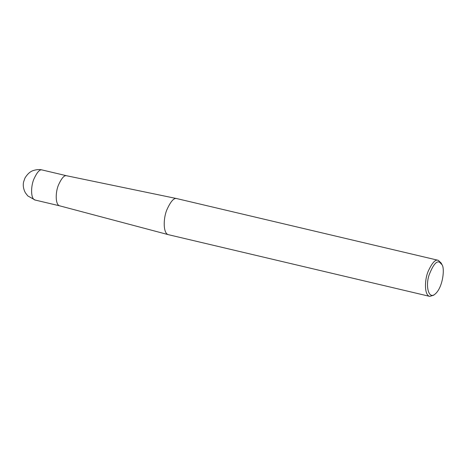 <?xml version="1.0" encoding="UTF-8"?>
<svg xmlns="http://www.w3.org/2000/svg" width="466" height="466" viewBox="0 0 466 466"><rect width="100%" height="100%" fill="white"/><g stroke="black" fill="none" stroke-linecap="round" stroke-linejoin="round"><path stroke-width="0.7" d="M35.177 200.054L59.724 205.85C55.326 204.982 55.326 192.767 58.297 185.416C61.553 178.076 64.395 174.867 66.819 175.799L42.272 170.003C39.855 168.995 36.995 172.17 33.698 179.544C30.686 186.93 30.698 199.302 35.177 200.054L27.762 195.901L25.374 192.778C22.677 187.751 23.183 183.616 23.609 181.891L25.013 177.93C27.675 173.713 30.575 171.214 33.715 170.428C36.919 169.455 39.773 169.309 42.272 170.003M435.028 294.133L433.63 295.217L429.763 296.388L168.43 234.689C163.147 233.641 163.147 218.985 166.712 210.166C170.62 201.353 174.034 197.508 176.94 198.627L438.279 260.319L441.209 263.098L441.978 264.694C444.943 268.084 442.985 287.592 435.028 294.133C428.516 299.749 425.411 285.833 429.046 275.15C433.025 264.869 436.549 260.564 439.613 262.241L441.978 264.694M429.763 296.388C424.392 295.479 424.375 280.637 427.986 271.771C431.947 262.923 435.378 259.108 438.279 260.319M59.724 205.85L168.43 234.689M66.819 175.799L176.94 198.627"/></g></svg>
